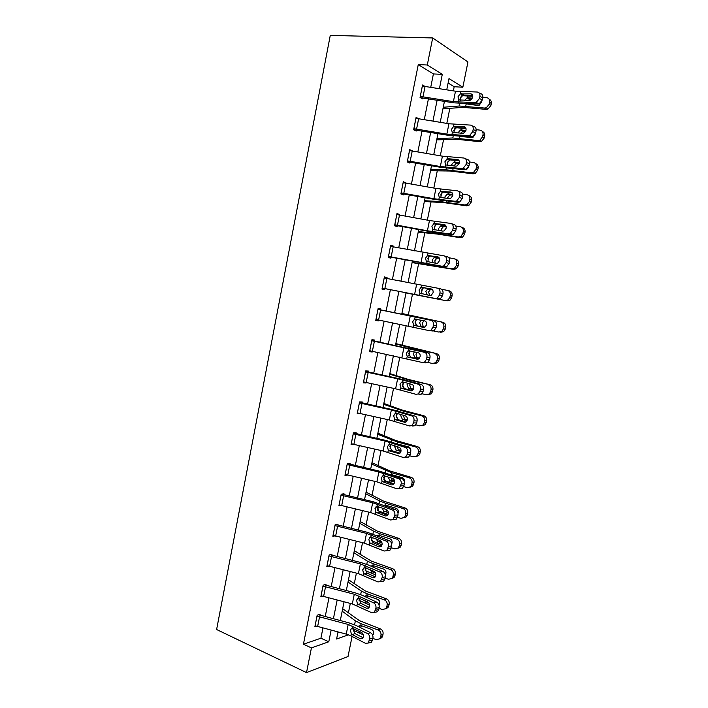 <?xml version="1.0" encoding="UTF-8"?>
<svg xmlns="http://www.w3.org/2000/svg" width="708" height="708" viewBox="0 0 708 708"><rect width="100%" height="100%" fill="white"/><g stroke="black" fill="none" stroke-linecap="round" stroke-linejoin="round"><path stroke-width="1.06" d="M352.071 636.439L348.017 656.546L306.52 672.6L216.613 629.518L330.264 35.4L432.676 37.949L427.305 64.994L418.26 64.614L303.431 644.218L320.91 638.218L322.936 628.023M432.676 37.949L467.944 61.959L462.846 87.226L449.005 78.57L446.748 89.801M453.359 90.863L454.182 86.739L462.846 87.226M348.442 612.685L350.301 603.428M354.31 583.507L356.398 573.126M360.204 554.187L362.514 542.691M366.125 524.743L368.664 512.105M372.072 495.175L374.842 481.387M378.037 465.466L381.046 450.518M384.037 435.624L387.276 419.517M390.064 405.649L393.542 388.356M396.117 375.541L399.834 357.062M402.206 345.292L406.162 325.618M408.312 314.91L412.481 294.192M414.552 283.864L418.632 263.571M420.941 252.075L424.818 232.817M427.366 220.135L431.03 201.93M433.818 188.045L437.27 170.893M440.296 155.804L443.535 139.715M446.81 123.413L449.837 108.395M454.182 86.739L448.111 83.004M337.928 632.368L338.645 632.129M325.193 616.703L328.928 597.968M331.167 586.764L334.955 567.772M337.158 556.674L340.999 537.434M343.185 526.451L347.07 506.963M349.239 496.096L353.177 476.351M355.319 465.599L359.31 445.598M361.425 434.96L365.47 414.702M367.567 404.18L371.656 383.656M373.727 373.258L377.868 352.469M379.922 342.185L384.117 321.14M386.143 310.98L390.391 289.687M392.409 279.545L396.657 258.234M398.719 247.871L402.958 226.631M405.065 216.046L409.286 194.877M411.436 184.08L415.649 162.982M417.844 151.954L422.039 130.936M424.278 119.679L428.455 98.731M430.747 87.252L433.402 73.933L418.26 64.614M424.747 86.296L422.534 85.004L420.056 97.474L422.587 98.89L422.8 97.854M415.897 118.404L418.64 118.749L416.1 117.369L413.64 129.776L416.198 131.051L416.401 130.024M409.498 150.618L412.224 150.99L409.702 149.583L407.25 161.937L409.826 163.061L410.029 162.035M403.126 182.673L405.843 183.089L403.33 181.646L400.887 193.939L403.489 194.912L403.693 193.895M396.781 214.577L399.489 215.028L399.604 214.444L396.984 213.559L394.56 225.799L397.179 226.622L397.383 225.613M390.471 246.34L393.161 246.818L393.312 246.065L390.674 245.322L388.258 257.5L390.904 258.19L391.099 257.181M384.196 277.952L386.869 278.465L387.055 277.536L384.391 276.934L381.984 289.059L384.656 289.599L384.851 288.599M433.995 320.83L380.656 309.874L380.824 308.865L378.143 308.405L375.744 320.467L378.435 320.874L378.603 320.025L428.862 330.565L430.898 330.255L433.013 327.185L433.438 325.122C433.739 322.582 432.907 320.972 430.951 320.299L433.995 320.83C435.951 321.503 436.774 323.105 436.473 325.636L433.438 325.122M374.417 341.044L374.62 340.044L371.912 339.725L369.532 351.734L372.24 352L372.373 351.327L422.384 362.514L424.517 362.186L426.508 359.239L426.924 357.186C427.225 354.646 426.411 353.018 424.464 352.292L427.526 352.681C429.464 353.407 430.287 355.035 429.986 357.558L426.924 357.186M368.249 372.072L368.443 371.081L365.717 370.904L363.346 382.851L366.08 382.984L366.178 382.479L395.613 388.807L415.941 394.303L418.163 393.975L420.03 391.135L420.446 389.09C420.747 386.559 419.933 384.904 418.003 384.125L421.083 384.391C423.012 385.17 423.827 386.816 423.526 389.338L420.446 389.09M362.107 402.958L362.301 401.976L359.558 401.932L357.186 413.826L360.009 413.49L389.338 419.968L409.525 425.942L411.826 425.614L413.587 422.88L413.994 420.844C414.295 418.322 413.49 416.649 411.578 415.817L414.676 415.95C416.587 416.773 417.393 418.446 417.092 420.959L413.994 420.844M355.982 433.712L356.186 432.73L353.416 432.818L351.062 444.659L353.867 444.367L383.099 450.987L403.135 457.43L405.507 457.103L407.171 454.474L407.578 452.447C407.879 449.934 407.082 448.235 405.18 447.35L408.304 447.359C410.197 448.235 410.994 449.925 410.693 452.43L407.578 452.447M349.894 464.315L350.088 463.333L347.309 463.563L344.964 475.351L347.699 475.077M343.84 494.777L344.035 493.803L341.221 494.166L338.893 505.901L341.212 505.565M337.805 525.106L337.999 524.141L335.167 524.637L332.849 536.31L334.857 535.929M331.795 555.293L331.99 554.329L329.14 554.957L326.831 566.586L328.609 566.161M325.822 585.348L326.016 584.383L323.149 585.144L320.848 596.72L322.441 596.269M319.866 615.261L320.06 614.305L317.175 615.19L314.883 626.713L316.334 626.244M306.52 672.6L311.431 647.9L328.795 641.767L331.123 630.155M303.431 644.218L311.431 647.9M338.017 631.961L336.601 639.014L348.513 634.81M444.438 101.315L440.226 122.316M437.969 133.6L433.739 154.68M431.517 165.734L427.278 186.885M425.101 197.718L420.853 218.94M418.72 229.551L414.446 250.844M412.366 261.234L408.082 282.607M406.038 292.776L401.763 314.122M399.719 324.308L395.48 345.407M393.418 355.717L389.241 376.559M387.143 386.984L383.019 407.56M380.904 418.109L376.833 438.42M374.691 449.084L370.673 469.13M368.505 479.918L364.54 499.706M362.354 510.601L358.434 530.142M356.23 541.151L352.354 560.444M350.124 571.56L346.309 590.596M344.053 601.827L340.291 620.615M439.429 88.642L442.288 74.367L427.305 64.994M333.388 618.827L337.141 600.065M339.389 588.844L343.185 569.825M345.407 558.718L349.265 539.452M351.46 528.46L355.363 508.937M357.54 498.06L361.496 478.281M363.647 467.519L367.656 447.491M369.788 436.836L373.842 416.552M375.948 406.011L380.063 385.462M382.143 375.045L386.311 354.239M388.365 343.938L392.586 322.857M394.621 312.679L398.887 291.36M400.914 281.2L405.18 259.863M407.259 249.49L411.516 228.215M413.631 217.621L417.87 196.426M420.039 185.602L424.26 164.477M426.473 153.432L430.676 132.378M432.933 121.112L437.128 100.138M433.402 73.933L442.288 74.367M320.91 638.218L328.795 641.767M417.986 118.643L418.649 118.696M409.525 150.485L412.268 150.76M403.188 182.345L405.923 182.682M396.887 214.055L399.604 214.444M390.612 245.623L393.312 246.065M384.373 277.04L387.055 277.536M375.78 320.299L378.435 320.874M369.603 351.363L372.24 352M363.461 382.293L366.08 382.984M357.336 413.083L359.947 413.817M351.248 443.721L353.841 444.518M422.331 86.049L455.492 91.199L477.245 92.022C479.325 92.323 480.201 93.766 479.891 96.359L479.458 98.483L482.36 99.961L482.785 97.837L479.891 96.359M420.481 97.704L453.819 102.828L477.997 104.094L475.095 102.642L476.174 102.483L479.458 98.483M420.26 96.43L453.394 101.651L475.095 102.642M472.563 95.261L463.12 95.111L460.111 98.27M482.36 99.961L479.077 103.934L477.997 104.094M479.325 93.093L480.148 93.518C482.219 93.819 483.095 95.261 482.785 97.837M460.12 93.952L470.59 93.801C472.236 94.04 472.926 95.191 472.687 97.253L470.059 100.439L458.917 99.908L457.961 96.854L460.12 93.952L460.581 91.686M442.934 108.828L463.138 107.368L486.122 109.368L484.458 108.041L486.228 107.811L489.237 104.253L490.874 105.598L487.874 109.138L486.122 109.368M443.252 107.262L459.226 105.996L484.458 108.041M461.846 95.66L472.767 96.297M482.874 97.253L486.582 97.607C488.909 98.085 489.936 99.607 489.662 102.164L489.237 104.253M481.688 101.713L479.183 105.297L477.82 105.474L465.174 103.713M464.466 100.439L467.448 97.748L471.687 99.297M472.395 98.164L468.041 97.748M489.184 99.209C490.892 100.023 491.591 101.465 491.299 103.518L490.874 105.598M470.608 99.191L467.687 100.518M413.844 128.75L416.578 129.095L418.64 118.749L448.943 123.758L470.537 125.104C472.599 125.458 473.466 126.927 473.156 129.511L472.732 131.635L475.652 132.962L476.077 130.856L473.156 129.511M413.64 129.785L447.314 135.166L471.324 136.989L468.395 135.679L469.643 135.485L472.732 131.635M416.578 129.095L446.845 134.166L468.395 135.679M465.793 127.998L456.563 127.599L453.571 130.688M475.652 132.962L472.563 136.794L471.324 136.989M472.369 125.953L473.457 126.467C475.51 126.821 476.387 128.281 476.077 130.856M453.545 126.573L463.935 126.705C465.563 126.989 466.253 128.157 466.006 130.219L463.536 133.29L452.35 132.511L451.394 129.431L453.545 126.573L453.996 124.325M407.454 160.911L410.18 161.291L412.224 150.99L442.42 156.167L463.864 158.026C465.899 158.442 466.767 159.928 466.457 162.504L466.032 164.619L468.97 165.805L469.395 163.707L466.457 162.504M407.286 161.734L440.836 167.353L464.678 169.716L461.722 168.548L463.129 168.327L466.032 164.619M410.18 161.291L440.341 166.522L461.722 168.548M459.023 160.566L450.031 159.937L447.067 162.955M468.97 165.805L466.076 169.504L464.678 169.716M465.413 158.672L466.802 159.247C468.838 159.654 469.705 161.141 469.395 163.707M449.244 160.167L447.022 159.043L448.323 158.778L457.306 159.459C458.917 159.787 459.607 160.973 459.359 163.026L457.041 165.982L455.952 166.159L445.81 164.955L444.863 161.849L446.996 159.052L447.447 156.813M436.712 139.865L456.695 139.272L479.537 141.671L477.856 140.503L479.856 140.193L482.599 136.794L484.263 137.98L481.537 141.361L479.537 141.671M436.969 138.556L452.775 137.989L477.856 140.503M456.085 127.723L465.997 128.573M476.183 129.697L479.971 130.113C482.281 130.626 483.299 132.157 483.024 134.715L482.599 136.794M457.872 132.971L460.395 130.06L465.563 131.431M465.944 130.467L461.519 129.971M475.077 134.529L472.802 137.6L459.625 136.44L459.235 138.343M482.378 131.493C484.21 132.272 484.98 133.741 484.688 135.909L484.263 137.98M464.112 131.272L462.625 131.476L460.731 133.334M430.517 170.761L450.279 171.026L472.988 173.814L471.271 172.805L473.502 172.433L475.997 169.177L477.696 170.203L475.201 173.442L472.988 173.814M430.721 169.708L446.35 169.84L471.271 172.805M457.262 160.433L459.076 160.663M469.448 161.973L473.378 162.468C475.679 163.017 476.696 164.566 476.422 167.106L475.997 169.177M451.403 164.973L453.757 162.159L459.262 163.406M459.421 162.601L455.04 162.043M468.422 167.327L466.439 169.752L457.943 169.159M475.564 163.619C477.555 164.353 478.404 165.858 478.112 168.141L477.696 170.203M457.651 163.203L456.164 163.38L454.085 165.734M401.091 192.921L403.808 193.337L405.843 183.089L435.933 188.425L457.218 190.797C459.235 191.257 460.094 192.78 459.793 195.346L459.368 197.444L462.324 198.497L462.749 196.408L459.793 195.346M400.967 193.541L434.385 199.382L458.058 202.293L455.094 201.267L456.642 201.019L459.368 197.444M403.808 193.337L433.862 198.727L455.094 201.267M452.262 192.965L443.535 192.116L442.606 192.399L440.588 195.072M462.324 198.497L459.607 202.054L458.058 202.293M458.457 191.249L460.173 191.868C462.2 192.337 463.059 193.85 462.749 196.408M440.482 191.364L450.713 192.045C452.315 192.417 452.987 193.629 452.748 195.673L450.571 198.523L449.359 198.718L439.296 197.249L438.358 194.125L440.482 191.364L440.934 189.142M394.763 224.772L397.462 225.233L399.489 215.028L429.473 220.524L450.598 223.401C452.607 223.923 453.465 225.463 453.155 228.029L452.731 230.118L455.713 231.029L456.138 228.941L453.155 228.029M394.675 225.206L427.968 231.268L451.474 234.72L448.491 233.826L450.173 233.551L452.731 230.118M397.462 225.233L427.411 230.781L448.491 233.826M445.482 225.197L437.075 224.153L436.013 224.48L434.146 227.038M455.713 231.029L453.164 234.454L451.474 234.72M451.509 223.693L453.58 224.339C455.589 224.861 456.439 226.392 456.138 228.941M433.995 223.533L444.146 224.489C445.739 224.896 446.412 226.126 446.164 228.162L444.12 230.914L442.801 231.118L432.818 229.383L431.889 226.241L433.995 223.533L434.446 221.312M390.506 246.349L388.488 256.491L391.143 256.977L393.161 246.818L444.022 255.854C446.013 256.429 446.854 257.995 446.553 260.544L446.129 262.624L449.129 263.403L449.553 261.332L446.553 260.544M388.409 256.712L444.925 266.978L441.916 266.226L443.73 265.942L446.129 262.624M391.143 256.977L441.916 266.226M438.668 257.252L430.641 256.031L429.464 256.402L427.729 258.854M449.129 263.403L446.739 266.695L444.925 266.978M444.571 256.004L447.022 256.659C449.014 257.225 449.854 258.783 449.553 261.332M427.544 255.544L437.615 256.765C439.19 257.225 439.854 258.473 439.615 260.5L437.694 263.155L436.278 263.367L426.375 261.367L425.446 258.208L427.544 255.544L427.986 253.34M424.349 201.514L443.898 202.63L466.475 205.807L464.731 204.957L467.147 204.515L469.431 201.408L471.147 202.276L468.882 205.364L466.475 205.807M424.499 200.718L439.951 201.541L464.731 204.957M462.66 194.081L466.829 194.673C469.112 195.258 470.121 196.815 469.846 199.346L469.431 201.408M444.951 198.231L444.969 196.833L447.173 194.107L452.81 195.204M452.819 194.567L448.58 193.965M468.758 195.603C470.909 196.266 471.847 197.806 471.563 200.222L471.147 202.276M451.217 194.974L449.739 195.134L447.58 197.815M418.207 232.127L437.535 234.083L459.988 237.658L458.218 236.959L460.802 236.445L462.89 233.49L464.634 234.198L462.563 237.145L459.988 237.658M418.313 231.587L433.588 233.1L458.218 236.959M455.81 226.011L460.297 226.719C462.581 227.339 463.581 228.914 463.306 231.436L462.89 233.49M438.73 230.569L438.571 228.534L440.615 225.905L446.217 226.834M446.12 226.365L442.155 225.737M461.873 227.383L462.059 227.463C464.324 228.082 465.324 229.64 465.05 232.153L464.634 234.198M444.819 226.604L443.27 226.772L441.199 229.374L441.208 230.905M412.091 262.606L453.527 269.35L451.731 268.81L454.474 268.235L456.377 265.42L458.156 265.969L456.253 268.783L453.527 269.35M412.144 262.323L451.731 268.81M448.837 257.756L453.801 258.624C456.067 259.27 457.067 260.854 456.793 263.376L456.377 265.42M432.738 262.792L432.19 260.084L434.11 257.562L439.411 258.261M439.27 257.978L435.765 257.358M454.784 258.942L455.589 259.208C457.846 259.854 458.837 261.438 458.572 263.942L458.156 265.969M438.438 258.093L436.774 258.278L434.845 260.792L435.199 263.19M406.003 292.953L447.102 300.9L445.279 300.519L448.155 299.882L449.899 297.192L451.704 297.599L449.961 300.272L447.102 300.9M406.011 292.908L445.279 300.519M441.58 289.271L447.341 290.369C449.598 291.059 450.58 292.652 450.315 295.165L449.899 297.192M427.296 294.988L425.844 291.501L427.641 289.059L432.207 289.448M432.092 289.351L429.393 288.837M447.66 290.448L449.155 290.802C451.394 291.484 452.385 293.077 452.111 295.572L451.704 297.599M432.101 289.43L430.322 289.643L428.517 292.068L429.88 295.484M433.508 330.937L438.854 332.07L441.845 331.388L443.447 328.822L445.279 329.07L443.686 331.627L440.703 332.3M401.861 313.617L442.748 322.255C444.978 322.963 445.96 324.565 445.695 327.061L445.279 329.07M401.887 313.485L442.748 322.255M421.216 326.397L419.534 322.76L421.207 320.414L423.906 320.857L422.225 323.193L423.189 326.361L424.49 326.999L421.145 326.76M445.695 327.061L443.863 326.804L443.447 328.822M443.863 326.804C444.128 324.299 443.146 322.689 440.907 321.972M424.818 327.22L421.764 326.574M427.791 362.416L432.455 363.478L435.553 362.753L437.031 360.301L438.889 360.399L437.42 362.832L434.331 363.558M395.772 343.982L416.561 349.433L436.376 353.558C438.588 354.301 439.562 355.912 439.296 358.398L438.889 360.399M395.843 343.601L436.376 353.558M419.101 358.549L414.915 357.549L413.242 353.876L414.322 351.964M439.296 358.398L437.438 358.292L437.031 360.301M437.438 358.292C437.712 355.797 436.73 354.177 434.508 353.425M416.915 352.389L415.959 354.186L416.924 357.363L419.357 358.275M421.88 393.71L426.092 394.737L429.278 393.975L430.641 391.639L432.526 391.586L431.163 393.905L428.013 394.675M389.71 374.205L410.286 380.47L430.022 384.709C432.234 385.488 433.199 387.117 432.933 389.586L432.526 391.586M389.834 373.585L408.189 379.373L430.022 384.709M413.153 389.701L408.649 388.55L406.985 384.851L407.737 383.276M432.933 389.586L431.048 389.63L430.641 391.639M431.048 389.63C431.322 387.143 430.349 385.515 428.128 384.727M410.136 383.922L409.72 385.028L410.675 388.214L413.41 389.25M415.861 424.835L419.764 425.844L423.021 425.057L424.287 422.826L426.198 422.623L424.933 424.844L421.995 425.694M383.674 404.295L404.038 411.366L421.791 415.888L423.703 415.72C425.897 416.534 426.862 418.171 426.597 420.641L426.198 422.623M383.851 403.427L401.994 410.021L423.703 415.72M407.082 420.676L402.409 419.41L400.763 415.685L401.153 414.623M426.597 420.641L424.694 420.826L424.287 422.826M424.694 420.826C424.959 418.348 423.986 416.702 421.791 415.888M414.764 415.985C416.516 416.631 417.286 417.941 417.074 419.915M403.516 415.729L404.463 418.932L407.295 420.03M395.214 451.775L400.038 453.111M409.79 455.802L413.454 456.819L416.782 455.996L417.959 453.872L419.888 453.518L418.72 455.642L415.977 456.563M377.665 434.243L397.816 442.119L415.472 446.907L417.419 446.589C419.596 447.438 420.561 449.084 420.295 451.545L419.888 453.518M377.886 433.146L395.834 440.526L417.419 446.589M400.923 451.483L396.197 450.129L394.56 446.376M420.295 451.545L418.357 451.881L417.959 453.872M418.357 451.881C418.623 449.412 417.667 447.757 415.472 446.907M410.773 450.899L410.782 450.854C410.994 448.89 410.233 447.571 408.489 446.89L398.79 444.252M397.276 446.695L398.277 449.509L401.038 450.633M384.533 480.714L394.144 483.83M403.666 486.617L407.18 487.644L410.569 486.803L411.658 484.768L413.614 484.272L412.534 486.299L409.967 487.272M371.691 464.067L391.63 472.74L409.189 477.776L411.153 477.316C413.33 478.192 414.277 479.856 414.021 482.307L413.614 484.272M371.957 462.722L389.701 470.891L411.153 477.316M394.692 482.121L390.019 480.705L388.32 477.413M414.021 482.307L412.056 482.794L411.658 484.768M412.056 482.794C412.321 480.325 411.366 478.661 409.189 477.776M391.63 472.74L391.259 474.555L402.241 477.661C403.976 478.36 404.737 479.688 404.525 481.652L404.392 482.113M391.135 477.935L392.117 479.944L394.639 481.042M377.913 510.778L388.134 514.38M397.498 517.274L400.932 518.327L404.365 517.477L405.383 515.521L407.374 514.884L406.357 516.822L403.949 517.831M365.735 493.75L379.559 500.928L385.462 503.211L402.932 508.512L404.923 507.901C407.082 508.813 408.029 510.486 407.773 512.928L407.374 514.884M366.045 492.175L383.594 501.122L404.923 507.901M388.382 512.592L383.86 511.141L382.17 508.114M383.842 505.202L385.656 505.131L396.02 508.282C397.746 509.008 398.498 510.353 398.294 512.309L398.029 513.088M407.773 512.928L405.79 513.557L405.383 515.521M405.79 513.557C406.047 511.105 405.1 509.415 402.932 508.512M385.249 509.132L388.046 511.238M371.496 540.735L382.037 544.753L380.913 546.638L378.913 546.868L380.948 546.611M391.312 547.771L394.719 548.868L398.197 548.01L399.144 546.134L401.153 545.355L400.206 547.213L397.94 548.249M359.806 523.3L373.479 531.106L379.329 533.549L396.701 539.098L398.728 538.346C400.87 539.284 401.817 540.974 401.551 543.408L401.153 545.355M360.168 521.495L377.514 531.212L398.728 538.346M381.993 542.877L377.736 541.443L376.081 538.823M377.302 535.735L379.523 535.46L389.834 538.77C391.542 539.523 392.294 540.868 392.09 542.824L391.674 543.868M401.551 543.408L399.542 544.178L399.144 546.134M399.542 544.178C399.808 541.735 398.861 540.036 396.701 539.098M379.895 540.416L381.072 541.151M365.213 570.586L375.868 574.958M385.143 578.117L388.524 579.277L392.037 578.401L392.931 576.613L394.967 575.684L394.082 577.471L391.931 578.516M353.903 552.727L367.417 561.152L373.231 563.745L390.506 569.542L392.551 568.657C394.683 569.621 395.622 571.321 395.365 573.745L394.967 575.684M354.31 550.691L371.461 561.17L392.551 568.657M375.488 572.967L371.638 571.604L370.125 569.621M373.107 565.577L371.054 566.002L373.408 565.657L383.674 569.117C385.373 569.887 386.125 571.25 385.913 573.188L385.329 574.471M395.365 573.745L393.329 574.657L392.931 576.613M393.329 574.657C393.586 572.223 392.648 570.515 390.506 569.542M373.682 565.604L372.983 566.798M359.036 600.322L369.62 604.986M379.001 608.331L382.364 609.535L385.913 608.668L386.745 606.942L388.807 605.88L387.975 607.588L385.922 608.65L387.975 607.588M348.026 582.02L361.381 591.056L367.151 593.8L384.338 599.853L386.4 598.826C388.524 599.818 389.462 601.526 389.196 603.951L388.807 605.88M348.486 579.755L365.443 590.985L386.4 598.826M368.771 602.827L365.567 601.623L364.381 600.375M366.824 595.587L364.939 596.056L367.337 595.72L377.541 599.322C379.231 600.119 379.975 601.49 379.762 603.428L378.992 604.915M389.196 603.951L387.143 605.004L386.745 606.942M387.143 605.004C387.4 602.57 386.471 600.853 384.338 599.853M367.417 595.747L366.85 597.021M442.58 295.617L440.332 298.794L438.402 299.095L382.178 288.076L384.86 288.572L386.869 278.465L437.464 288.156C439.447 288.776 440.279 290.369 439.978 292.917L439.553 294.979L442.58 295.617L442.996 293.563L439.978 292.917M384.86 288.572L435.376 298.475L437.305 298.174L439.553 294.979M431.703 289.094L424.234 287.767L422.95 288.174L421.34 290.528M437.641 288.191L440.491 288.82C442.465 289.439 443.296 291.023 442.996 293.563M421.118 287.413L431.11 288.899C432.676 289.395 433.34 290.661 433.092 292.687L431.287 295.236L429.783 295.466L419.95 293.201L419.039 290.023L421.118 287.413L421.561 285.209M377.939 309.414L430.951 320.299M380.656 309.874L377.957 309.308M375.939 319.467L378.603 320.025L380.603 309.954M417.614 319.361L416.481 319.786L414.985 322.043L417.047 325.857L414.693 325.512L423.552 327.45M433.013 327.185L436.057 327.689L436.473 325.636M436.057 327.689L433.951 330.742L431.915 331.052M424.18 327.432L417.047 325.857M414.693 325.512L413.569 324.892L412.658 321.689L414.729 319.122L424.641 320.874C426.189 321.414 426.844 322.698 426.605 324.715L424.906 327.176L423.322 327.415M371.718 340.725L424.464 352.292M371.78 340.424L427.526 352.681M369.726 350.734L372.373 351.327L374.373 341.309M407.693 351.026L410.056 351.248L408.658 353.416L410.711 357.274L408.321 357.08L417.419 359.275M426.508 359.239L429.57 359.602L429.986 357.558M429.57 359.602L427.588 362.54L425.455 362.859M418.18 359.133L410.711 357.274M408.321 357.08L407.206 356.425L406.304 353.204L408.366 350.681L418.198 352.699C419.738 353.283 420.393 354.575 420.145 356.593L418.552 358.956L416.888 359.213M365.523 371.895L397.631 378.789L418.003 384.125M365.62 371.408L398.339 378.497L421.083 384.391M365.558 371.904L363.576 381.869L366.178 382.479L368.16 372.514M401.985 388.497L400.878 387.816L399.985 384.577L401.286 382.488L403.666 382.568L402.365 384.639L404.392 388.55L401.985 388.497L411.313 390.913M420.03 391.135L423.11 391.365L423.526 389.338M423.11 391.365L421.242 394.197L419.03 394.524M412.083 390.674L404.392 388.55M401.286 382.488L403.286 382.063L411.791 384.373C413.322 384.993 413.959 386.311 413.72 388.32L412.224 390.604L410.481 390.851M359.354 402.923L391.347 409.994L411.578 415.817M359.496 402.241L392.09 409.543L414.676 415.95M359.39 402.932L357.416 412.844L360.009 413.49L361.983 403.569M395.684 419.773L394.577 419.056L393.692 415.8L394.905 413.799L397.312 413.729L396.091 415.72L398.108 419.676L395.684 419.773L405.215 422.384M413.587 422.88L416.685 422.977L417.092 420.959M416.685 422.977L414.932 425.703L412.631 426.03M405.958 422.065L398.108 419.676M394.905 413.799L396.967 413.366L405.41 415.897C406.923 416.561 407.569 417.897 407.321 419.906L405.914 422.092L404.109 422.349M353.221 433.809L385.099 441.057L405.18 447.35M353.389 432.933L385.869 440.447L408.304 447.359M351.256 443.677L353.867 444.367L355.832 434.482M389.4 450.899L388.311 450.155L387.435 446.881L388.568 444.96L390.993 444.748L389.86 446.659L391.86 450.66L389.4 450.899L399.135 453.686M407.171 454.474L410.286 454.447L410.693 452.43M410.286 454.447L408.631 457.067L406.259 457.395M399.808 453.315L391.86 450.66M388.568 444.96L390.683 444.527L399.064 447.279C400.569 447.978 401.197 449.332 400.958 451.332L399.631 453.447L397.763 453.695M347.115 464.545L378.877 471.979L398.816 478.741L401.949 478.617C403.834 479.546 404.622 481.263 404.33 483.759L401.188 483.909C401.489 481.396 400.701 479.679 398.816 478.741M347.513 463.545L379.683 471.209L401.949 478.617M345.159 474.369L376.886 481.856L396.781 488.777L399.224 488.458L401.188 483.909M384.692 475.634L383.647 477.457L385.63 481.493L383.152 481.882L391.453 484.9L393.064 484.821M400.781 485.918L403.923 485.759L404.33 483.759M403.923 485.759L402.365 488.29L399.923 488.609M393.666 484.414L385.63 481.493M383.152 481.882L382.072 481.113L381.196 477.811L383.205 475.475L392.745 478.511C394.232 479.254 394.86 480.617 394.621 482.617L393.365 484.653L391.453 484.9M341.026 495.149L372.682 502.76L392.48 509.99L395.63 509.733C397.498 510.707 398.285 512.442 397.984 514.937L394.834 515.212C395.135 512.707 394.347 510.964 392.48 509.99M341.831 494.095L373.514 501.83L395.63 509.733M339.088 504.928L370.7 512.592L390.453 519.973L392.949 519.663L394.834 515.212M378.444 506.362L377.461 508.105L379.435 512.194L376.93 512.716L385.161 515.955L387.011 515.796M394.427 517.212L397.586 516.928L397.984 514.937M397.586 516.928L396.108 519.371L392.949 519.663M387.533 515.362L379.435 512.194M376.93 512.716L375.859 511.919L374.992 508.601L376.992 506.309L386.453 509.592C387.931 510.38 388.55 511.76 388.311 513.751L387.126 515.716L385.161 515.955M334.981 525.61L366.514 533.389L386.17 541.08L389.347 540.7C391.197 541.726 391.975 543.487 391.674 545.974L388.506 546.372C388.807 543.877 388.028 542.116 386.17 541.08M336.07 524.478L367.381 532.31L389.347 540.7M333.043 535.337L364.549 543.186L384.152 551.019L386.71 550.727L388.506 546.372M372.045 537.124L371.311 538.62L373.266 542.744L370.744 543.417L378.913 546.868M388.099 548.364L391.276 547.957L391.674 545.974M391.276 547.957L389.887 550.302L387.409 550.629M381.4 546.169L373.266 542.744M370.744 543.417L369.682 542.585L368.824 539.257L370.806 537.009L380.187 540.531C381.656 541.355 382.276 542.753 382.037 544.744M328.954 555.93L360.381 563.887L379.895 572.037L383.081 571.533C384.922 572.604 385.692 574.383 385.4 576.861L382.205 577.392C382.506 574.896 381.736 573.117 379.895 572.037M330.282 554.709L361.275 562.648L368.284 564.984L383.081 571.533M327.025 565.612L358.416 573.63L377.886 581.923L380.488 581.649L382.205 577.392M365.771 567.683L365.186 568.984L367.125 573.161L364.576 573.967L372.682 577.631L374.904 577.268M381.807 579.374L384.993 578.834L385.4 576.861M384.993 578.834L383.683 581.1L381.382 581.489M375.275 576.834L367.125 573.161M364.576 573.967L363.523 573.117L362.673 569.763L364.647 567.559L373.957 571.329C375.417 572.188 376.028 573.604 375.789 575.586L374.727 577.418L372.682 577.631M322.954 586.109L354.274 594.242L373.647 602.844L376.851 602.216C378.683 603.331 379.444 605.128 379.152 607.606L375.939 608.26C376.231 605.774 375.47 603.968 373.647 602.844M324.476 584.79L355.195 592.853L362.169 595.278L376.851 602.216M321.034 595.755L352.319 603.942L371.647 612.685L374.293 612.429L375.939 608.26M359.558 598.092L359.089 599.225L361.018 603.437L358.443 604.384L366.487 608.252L368.859 607.783M375.532 610.234L378.745 609.57L379.152 607.606M378.745 609.57L377.506 611.756L375.364 612.199M369.169 607.349L361.018 603.437M358.443 604.384L357.398 603.499L356.558 600.127L358.514 597.968L367.753 601.986C369.204 602.88 369.806 604.313 369.567 606.296L368.567 608.057L366.487 608.252M316.98 616.155L348.194 624.456L367.425 633.501L370.656 632.757C372.461 633.925 373.222 635.74 372.93 638.209L369.7 638.979C369.992 636.501 369.24 634.678 367.425 633.501M318.653 614.739L349.141 622.916L356.08 625.438L370.656 632.757M315.078 625.757L346.247 634.111L350.885 635.828L365.434 643.298L368.116 643.068L369.7 638.979M353.381 628.359L353.018 629.315L354.929 633.572L352.336 634.66L360.319 638.74L362.823 638.147M369.302 640.944L372.532 640.165L372.93 638.209M372.532 640.165L371.346 642.271L369.364 642.758M363.08 637.722L354.929 633.572M352.336 634.66L351.301 633.749L350.46 630.359L351.248 628.837L352.407 628.235L361.584 632.501C363.018 633.43 363.611 634.881 363.381 636.855L362.425 638.554L360.319 638.74M353.814 628.571L353.46 630.341L363.301 634.828M372.886 638.412L376.231 639.66L379.807 638.793L380.594 637.138L382.674 635.934L381.895 637.581L379.922 638.651M342.185 611.181L355.381 620.827L361.098 623.721L378.196 630.023L380.284 628.854C382.4 629.881 383.329 631.598 383.063 634.014L382.674 635.934M342.681 608.685L359.443 620.677L380.284 628.854M358.345 626.58L361.284 625.642L360.779 627.801M383.063 634.014L380.984 635.209L380.594 637.138M380.984 635.209C381.24 632.784 380.311 631.049 378.196 630.023M372.665 635.191L373.647 633.518C373.859 631.589 373.116 630.209 371.435 629.394L361.284 625.642M360.363 631.881L359.522 631.509L359.168 633.288M372.266 634.333L373.249 634.527M420.295 96.438L422.366 86.049M458.465 102.164L458.917 99.908M453.394 101.651L455.492 91.199M423.021 96.748L425.083 86.349M472.209 94.624L470.59 93.801M461.466 93.606L463.643 95.058M467.838 95.828L467.448 97.748M461.2 96.208L460.368 100.324M459.722 103.518L459.226 105.996M466.13 104.253L465.74 106.173M491.299 103.518L489.662 102.164M413.879 128.75L415.932 118.413M451.899 134.759L452.35 132.511M446.845 134.166L448.943 123.758M465.36 127.36L463.935 126.705M454.881 126.263L457.085 127.564M407.489 160.911L409.534 150.618M445.359 167.185L445.81 164.955M440.341 166.522L442.42 156.167M458.51 159.946L457.306 159.459M448.323 158.778L450.554 159.919M461.315 128.051L460.935 129.962M454.651 128.661L453.784 132.962M453.191 135.936L452.775 137.989M484.688 135.909L483.024 134.715M454.81 160.238L454.447 162.026M448.137 160.946L447.235 165.442M446.677 168.185L446.35 169.84M453.093 168.752L452.766 170.371M478.112 168.141L476.422 167.106M401.126 192.921L403.162 182.682M438.854 199.47L439.296 197.249M433.862 198.727L435.933 188.425M451.669 192.39L450.713 192.045M441.792 191.125L444.049 192.116M394.79 224.781L396.816 214.586M432.376 231.596L432.818 229.383M427.411 230.781L429.473 220.524M444.845 224.702L444.146 224.489M435.296 223.33L437.579 224.162M425.924 263.571L426.375 261.367M420.986 262.686L423.048 252.473M428.836 255.376L431.145 256.057M448.279 192.549L447.996 193.939M441.996 191.399L441.863 192.08M441.659 193.089L440.712 197.771M440.208 200.293L439.951 201.541M446.562 201.019L446.314 202.24M471.563 200.222L469.846 199.346M441.774 224.71L441.58 225.702M435.544 223.418L435.376 224.25M435.208 225.073L434.225 229.95M433.756 232.251L433.588 233.1M440.075 233.136L439.907 233.967M465.05 232.153L463.306 231.436M435.305 256.712L435.181 257.314M429.083 255.446L428.915 256.243M428.783 256.916L427.765 261.969M427.34 264.057L427.251 264.5M433.606 265.102L433.517 265.544M458.572 263.942L456.793 263.376M422.649 287.324L422.499 288.067M422.393 288.607L421.331 293.847M452.111 295.572L450.315 295.165M416.242 319.069L416.109 319.724M416.03 320.149L415.207 324.211M416.561 349.433L416.437 350.009M410.419 347.947L410.304 348.54M409.87 350.672L409.764 351.221M409.693 351.54L408.879 355.584M414.915 357.549L414.773 358.283M418.216 358.018L415.463 357.726M410.286 380.47L410.091 381.426M404.188 378.824L403.994 379.807M403.392 382.789L402.578 386.816M408.649 388.55L408.428 389.666M411.959 388.896L409.189 388.736M404.038 411.366L403.764 412.702M397.993 409.56L397.719 410.923M397.117 413.888L396.312 417.897M402.409 419.41L402.109 420.897M405.737 419.632L402.949 419.605M397.816 442.119L397.471 443.827M391.825 440.155L391.471 441.889M390.878 444.845L390.073 448.837M396.197 450.129L395.834 451.952M399.542 450.226L396.737 450.332M385.674 470.616L385.249 472.723M382.258 475.971L384.674 475.626L383.86 479.635M390.019 480.705L389.648 482.52M393.382 480.679L390.55 480.918M385.462 503.211L385.099 505.016M379.559 500.928L379.063 503.406M378.444 506.494L377.674 510.291M383.86 511.141L383.497 512.946M387.241 510.99L384.391 511.362M379.329 533.549L378.966 535.345M373.479 531.106L372.904 533.947M372.24 537.23L371.532 540.753M377.736 541.443L377.373 543.24M381.099 541.178L378.267 541.673M373.231 563.745L372.868 565.533M367.417 561.152L366.771 564.356M366.071 567.816L365.478 570.754M371.638 571.604L371.275 573.391M374.125 571.409L372.16 571.834M367.151 593.8L366.788 595.587M361.381 591.056L360.664 594.623M359.93 598.26L359.452 600.614M365.567 601.623L365.204 603.402M367.01 601.632L366.089 601.871M438.402 299.095L435.376 298.475M382.223 288.059L384.223 277.952M419.508 295.395L419.95 293.201M414.596 294.44L416.64 284.28M422.402 287.271L424.738 287.802M375.975 319.467L377.975 309.423M414.729 319.122L415.171 316.936M413.127 327.069L413.569 324.892M408.242 326.043L410.277 315.927M369.762 350.743L371.753 340.734M408.366 350.681L408.808 348.513M406.773 358.602L407.206 356.425M401.914 357.496L403.941 347.433M402.029 382.099L402.471 379.939M400.445 389.975L400.878 387.816M395.613 388.807L397.631 378.789M395.728 413.375L396.161 411.215M394.144 421.216L394.577 419.056M389.338 419.968L391.347 409.994M351.292 443.686L353.257 433.818M389.453 444.5L389.887 442.35M387.878 452.297L388.311 450.155M383.099 450.987L385.099 441.057M345.194 474.378L347.141 464.563M383.205 475.475L383.639 473.342M381.639 483.245L382.072 481.113M376.886 481.856L378.877 471.979M347.752 475.095L349.708 465.262M339.123 504.937L341.061 495.158M376.992 506.309L377.417 504.185M375.435 514.043L375.859 511.919M370.7 512.592L372.682 502.76M341.672 505.68L343.619 495.892M333.079 535.354L335.008 525.619M370.806 537.009L371.231 534.894M369.249 544.7L369.682 542.585M364.549 543.186L366.514 533.389M335.619 536.124L337.557 526.38M327.061 565.63L328.981 555.939M364.647 567.559L365.071 565.453M363.098 575.215L363.523 573.117M358.416 573.63L360.381 563.887M329.583 566.427L331.512 556.727M321.069 595.764L322.99 586.118M358.514 597.968L358.938 595.87M356.974 605.597L357.398 603.499M352.319 603.942L354.274 594.242M323.583 596.596L325.503 586.941M315.104 625.766L317.016 616.164M352.407 628.235L352.832 626.155M350.885 635.828L351.301 633.749M346.247 634.111L348.194 624.456M317.609 626.624L319.52 617.022M361.098 623.721L360.744 625.5M355.381 620.827L354.584 624.748M460.457 93.792L462.634 95.244M479.077 103.934L476.174 102.483M467.059 97.819L469.634 99.262M486.228 107.811L487.874 109.138M453.713 126.493L455.917 127.785M472.563 136.794L469.643 135.485M466.076 169.504L463.129 168.327M460.395 130.06L462.979 131.361M479.856 140.193L481.537 141.361M453.757 162.159L456.368 163.309M473.502 172.433L475.201 173.442M440.358 191.425L442.606 192.399M459.607 202.054L456.642 201.019M433.747 223.657L436.013 224.48M453.164 234.454L450.173 233.551M427.172 255.73L429.464 256.402M446.739 266.695L443.73 265.942M447.173 194.107L449.801 195.116M467.147 204.515L468.882 205.364M440.615 225.905L443.27 226.772M460.802 236.445L462.563 237.145M434.11 257.553L436.774 258.278M454.474 268.235L456.253 268.783M427.641 289.059L430.322 289.643M448.155 299.882L449.961 300.272M441.845 331.388L443.686 331.627M435.553 362.753L437.42 362.832M429.278 393.975L431.163 393.905M423.021 425.057L424.933 424.844M416.782 455.996L418.72 455.642M391.338 474.847L392.25 474.776M410.569 486.803L412.534 486.299M384.24 505.362L385.789 505.167M404.365 517.477L406.357 516.822M377.399 535.77L379.426 535.434M398.197 548.01L400.206 547.213M392.037 578.401L394.082 577.471M420.641 287.652L422.95 288.174M440.332 298.794L437.305 298.174M414.153 319.414L416.481 319.786M433.951 330.742L430.898 330.255M427.588 362.54L424.517 362.186M421.242 394.197L418.163 393.975M414.932 425.703L411.826 425.614M408.631 457.067L405.507 457.103M402.365 488.29L399.224 488.458M375.992 506.831L378.187 506.397M369.753 537.549L371.762 537.045M389.887 550.302L386.71 550.727M363.558 568.126L365.39 567.568M383.683 581.1L380.488 581.649M357.39 598.552L359.053 597.959M377.506 611.756L374.293 612.429M351.248 628.837L352.761 628.226M371.346 642.271L368.116 643.068M358.859 625.978L360.576 625.474M379.807 638.793L381.895 637.581"/></g></svg>
